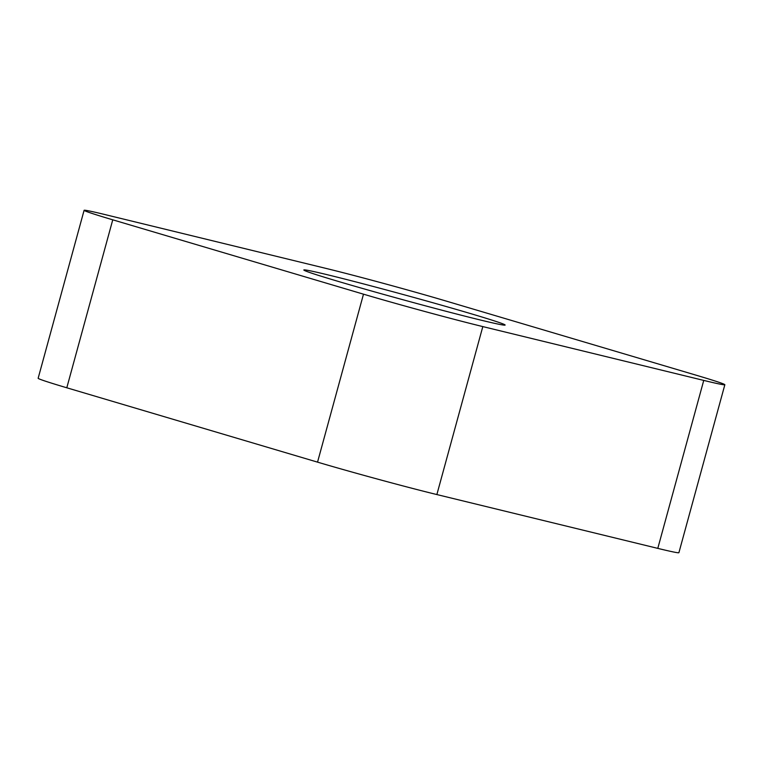 <?xml version="1.0" encoding="UTF-8"?>
<svg xmlns="http://www.w3.org/2000/svg" width="763" height="763" viewBox="0 0 763 763"><rect width="100%" height="100%" fill="white"/><g stroke="black" fill="none" stroke-linecap="round" stroke-linejoin="round"><path stroke-width="1.14" d="M703.744 380.413A87.64 2.146 15.3 0 0 724.85 384.733A87.64 2.146 15.3 0 0 696.199 375.215L445.458 300.86A87.64 2.146 15.3 0 0 326.135 268.442L105.208 214.622A87.64 2.146 15.3 0 0 84.102 210.302A87.64 2.146 15.3 0 0 112.752 219.82L363.493 294.175A87.64 2.146 15.3 0 0 482.817 326.593L703.744 380.413A87.64 2.146 15.3 0 0 696.199 375.215L445.458 300.86A87.64 2.146 15.3 0 0 326.135 268.442L105.208 214.622A87.64 2.146 15.3 0 0 112.752 219.82L363.493 294.175A87.64 2.146 15.3 0 0 482.817 326.593L703.744 380.413L657.792 548.378A87.64 2.146 15.3 0 0 678.898 552.698L724.85 384.733M304.017 270.216A104.35 2.547 -164.7 0 1 303.827 269.978A104.35 2.547 -164.7 0 1 401.634 294.098A104.35 2.547 -164.7 0 1 504.925 324.809A104.35 2.547 -164.7 0 1 505.125 325.048A104.35 2.547 -164.7 0 1 407.318 300.937A104.35 2.547 -164.7 0 1 304.017 270.216M84.102 210.302L38.15 378.267A87.64 2.146 15.3 0 0 66.801 387.785L112.752 219.82M657.792 548.378L436.865 494.558A87.64 2.146 15.3 0 1 317.542 462.14L66.801 387.785M317.542 462.14L363.493 294.175M436.865 494.558L482.817 326.593"/></g></svg>
